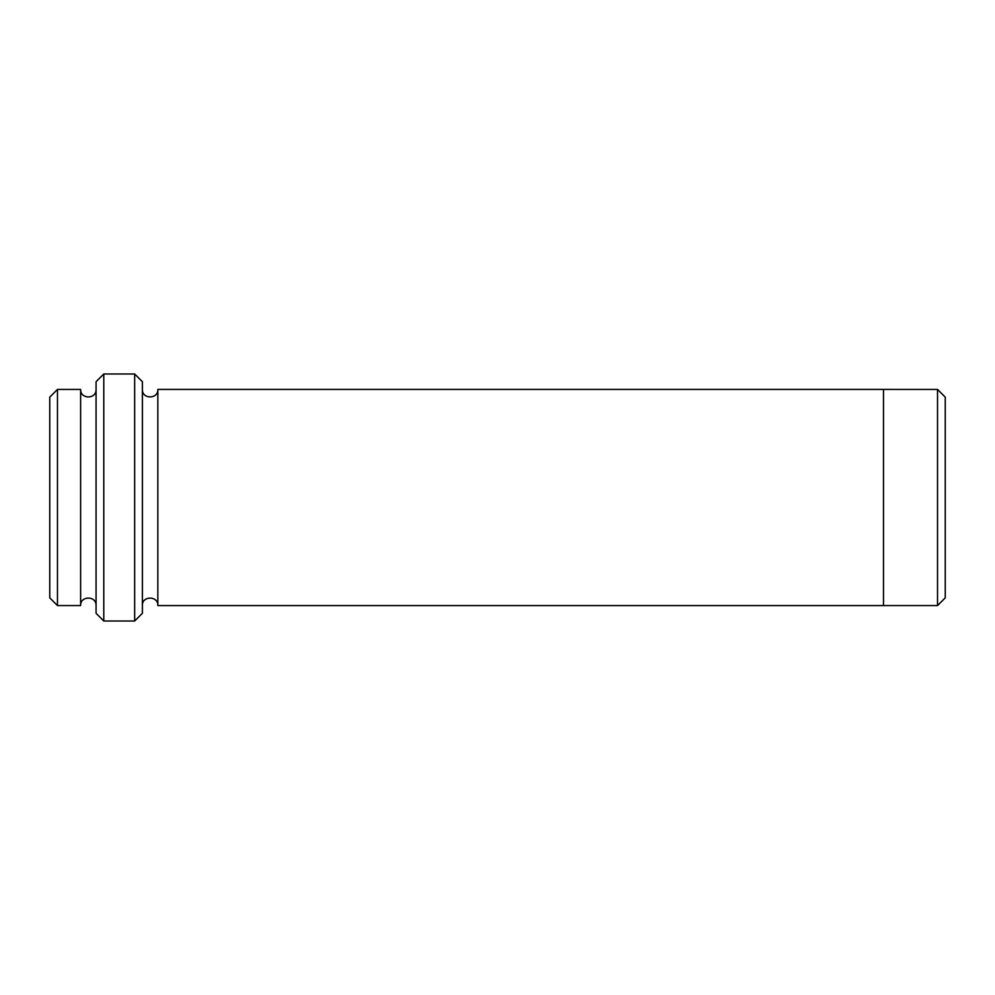 <?xml version="1.0" encoding="UTF-8"?>
<svg xmlns="http://www.w3.org/2000/svg" width="995" height="995" viewBox="0 0 995 995"><rect width="100%" height="100%" fill="white"/><g stroke="black" fill="none" stroke-linecap="round" stroke-linejoin="round"><path stroke-width="1.49" d="M57.474 389.431L57.474 605.569L49.75 597.846L49.75 397.154L57.474 389.431L80.632 389.431L80.632 605.569C80.147 595.607 96.552 595.607 96.067 605.569M134.673 373.983L142.385 381.707L142.385 613.293L134.673 621.017L103.791 621.017L103.791 373.983L134.673 373.983L134.673 621.017M57.474 605.569L80.632 605.569M103.791 621.017L96.067 613.293L96.067 381.707L103.791 373.983M937.526 389.431L945.25 397.154L945.25 597.846L937.526 605.569L883.485 605.569L883.485 389.418L937.526 389.431L937.526 605.569M142.385 605.582C141.912 595.619 158.304 595.619 157.832 605.582L157.832 389.418L883.485 389.418M157.832 605.582L883.485 605.582M96.067 389.431C96.552 399.393 80.147 399.393 80.632 389.431M157.832 389.418C158.304 399.381 141.912 399.381 142.385 389.418"/></g></svg>
